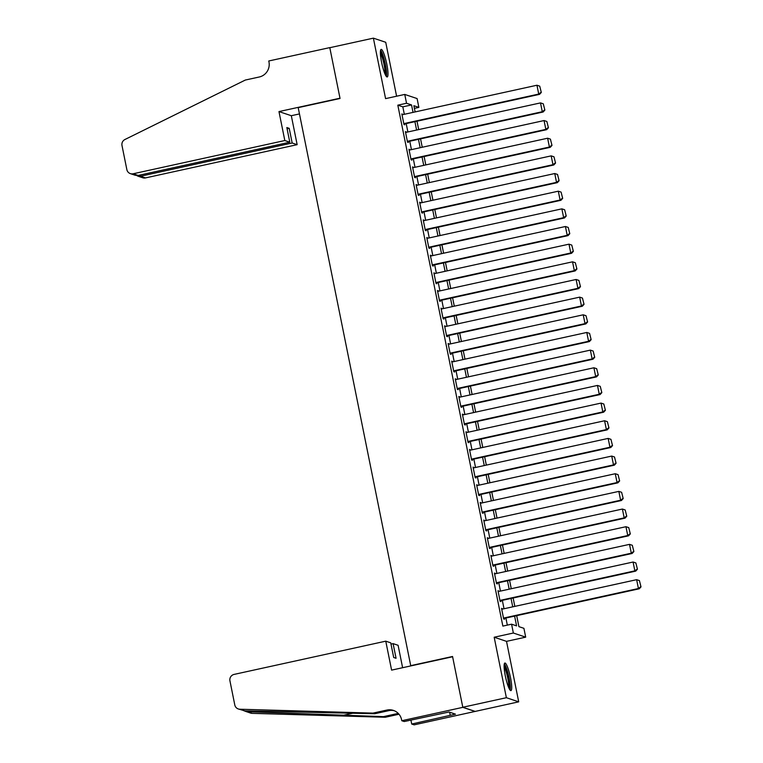 <?xml version="1.0" encoding="UTF-8"?>
<svg xmlns="http://www.w3.org/2000/svg" width="763" height="763" viewBox="0 0 763 763"><rect width="100%" height="100%" fill="white"/><g stroke="black" fill="none" stroke-linecap="round" stroke-linejoin="round"><path stroke-width="1.14" d="M510.514 677.687A14.116 2.365 77.6 0 0 504.896 663.028A14.116 2.365 77.6 0 0 505.316 675.942A14.116 2.365 77.6 0 0 510.933 690.61A14.116 2.365 77.6 0 0 510.514 677.687M386.784 64.044A14.116 2.365 77.6 0 0 381.157 49.385A14.116 2.365 77.6 0 0 381.586 62.299A14.116 2.365 77.6 0 0 387.203 76.968A14.116 2.365 77.6 0 0 386.784 64.044M516.694 615.655L518.907 626.652L523.914 628.321L525.688 637.153L513.356 633.023L511.572 624.191L516.58 625.87L514.605 616.113M401.796 720.72L462.817 707.349L452.612 656.752L391.6 670.124L385.763 641.168L234.098 674.406A5.427 5.331 -71.5 0 0 229.94 680.844L234.794 704.955A5.427 5.331 -71.5 0 0 239.811 709.228L372.964 713.119L386.908 710.057A12.675 12.427 108.5 0 1 401.605 719.747L401.796 720.72L404.218 721.531L449.026 712.003L455.463 714.158L411.715 724.039L414.137 724.85L518.706 701.836L506.518 641.359L525.688 637.153M396.598 96.214L385.725 42.28L373.384 38.15L385.582 98.627L404.752 94.431L417.094 98.561L418.868 107.392L413.87 105.714L415.129 111.932M414.404 108.365L418.868 107.392M475.13 711.393L462.798 707.253L506.374 697.706L518.706 701.836M462.798 707.253L452.554 656.485L410.723 665.66L298.199 107.64L340.04 98.475L329.807 47.697L373.384 38.15M502.464 609.093L501.539 608.369L503.675 618.965L504.505 619.241L504.333 618.364M498.897 591.43L497.981 590.715L500.118 601.311L500.948 601.587L500.766 600.7M495.34 573.776L494.414 573.051L496.551 583.647L497.39 583.924L497.209 583.046M491.782 556.113L490.857 555.397L492.993 565.993L493.823 566.27L493.651 565.383M488.215 538.459L487.299 537.734L489.436 548.33L490.266 548.607L490.084 547.729M484.658 520.795L483.732 520.08L485.869 530.676L486.708 530.953L486.527 530.066M481.1 503.141L480.175 502.416L482.311 513.013L483.141 513.289L482.969 512.412M477.533 485.478L476.617 484.763L478.754 495.359L479.584 495.635L479.402 494.748M473.976 467.824L473.05 467.099L475.187 477.695L476.026 477.972L475.845 477.094M470.418 450.16L469.493 449.445L471.629 460.041L472.459 460.318L472.287 459.431M466.851 432.507L465.935 431.782L468.072 442.378L468.902 442.654L468.72 441.777M463.294 414.843L462.368 414.128L464.505 424.724L465.344 425.001L465.163 424.114M459.736 397.189L458.811 396.464L460.947 407.06L461.777 407.337L461.605 406.46M456.169 379.526L455.253 378.81L457.39 389.407L458.22 389.683L458.038 388.796M452.612 361.872L451.686 361.147L453.823 371.743L454.662 372.02L454.481 371.142M449.054 344.208L448.129 343.493L450.265 354.08L451.095 354.366L450.923 353.479M445.487 326.554L444.571 325.83L446.708 336.426L447.538 336.702L447.356 335.825M441.93 308.891L441.004 308.176L443.141 318.762L443.98 319.048L443.799 318.161M438.372 291.237L437.447 290.512L439.583 301.108L440.413 301.385L440.241 300.508M434.805 273.574L433.889 272.858L436.026 283.445L436.856 283.731L436.674 282.844M431.248 255.91L430.322 255.195L432.459 265.791L433.298 266.068L433.117 265.19M427.69 238.256L426.765 237.541L428.901 248.128L429.731 248.414L429.559 247.527M424.123 220.593L423.207 219.878L425.344 230.474L426.174 230.75L425.992 229.873M420.566 202.939L419.64 202.214L421.777 212.81L422.616 213.096L422.435 212.209M417.008 185.275L416.083 184.56L418.219 195.156L419.049 195.433L418.877 194.555M413.441 167.622L412.525 166.897L414.662 177.493L415.492 177.779L415.31 176.892M409.884 149.958L408.958 149.243L411.095 159.839L411.934 160.116L411.753 159.238M406.326 132.304L405.401 131.579L407.537 142.176L408.367 142.462L408.195 141.575M404.323 114.297L402.826 106.839L397.819 105.17L502.855 626.099L511.572 624.191M507.328 625.126L505.888 618.02M504.019 608.75L502.331 600.357M500.461 591.087L498.773 582.703M496.904 573.433L495.206 565.04M493.337 555.769L491.649 547.386M489.779 538.115L488.091 529.722M486.222 520.452L484.524 512.068M482.655 502.798L480.967 494.405M479.097 485.134L477.409 476.751M475.54 467.481L473.842 459.088M471.973 449.817L470.285 441.434M468.415 432.163L466.727 423.77M464.858 414.5L463.16 406.116M461.291 396.846L459.603 388.453M457.733 379.182L456.045 370.799M454.176 361.528L452.478 353.135M450.609 343.865L448.921 335.482M447.051 326.211L445.363 317.818M443.494 308.548L441.806 300.164M439.927 290.894L438.239 282.501M436.369 273.23L434.681 264.847M432.812 255.576L431.124 247.183M429.245 237.913L427.557 229.529M425.687 220.259L423.999 211.866M422.13 202.596L420.442 194.212M418.572 184.942L416.875 176.549M415.005 167.278L413.317 158.895M411.448 149.624L409.76 141.231M407.89 131.961L406.193 123.577M402.759 114.641L401.843 113.925L403.98 124.522L404.81 124.798L404.628 123.921M410.723 665.66L411.219 665.822M506.518 641.359L494.176 637.229L506.374 697.706M494.176 637.229L513.356 633.023M397.819 105.17L406.536 103.263L404.752 94.431M416.999 121.203L418.687 129.596M420.556 138.866L422.244 147.249M424.114 156.52L425.811 164.913M427.681 174.183L429.369 182.567M431.238 191.837L432.926 200.23M434.796 209.501L436.493 217.884M438.363 227.164L440.051 235.548M441.92 244.818L443.608 253.202M445.478 262.482L447.175 270.865M449.045 280.135L450.733 288.519M452.602 297.799L454.29 306.182M456.16 315.453L457.857 323.836M459.727 333.116L461.415 341.5M463.284 350.77L464.972 359.154M466.842 368.434L468.539 376.817M470.409 386.088L472.097 394.471M473.966 403.751L475.654 412.134M477.524 421.405L479.221 429.798M481.091 439.068L482.779 447.452M484.648 456.722L486.336 465.115M488.206 474.386L489.903 482.769M491.773 492.04L493.461 500.433M495.33 509.703L497.018 518.087M498.888 527.357L500.576 535.75M502.455 545.02L504.143 553.404M506.012 562.674L507.7 571.067M509.57 580.338L511.258 588.721M513.137 597.992L514.825 606.385M413.041 112.39L411.534 104.932L406.536 103.263M512.736 606.843L511.048 598.45M509.179 589.179L507.49 580.796M505.621 571.525L503.923 563.132M502.054 553.862L500.366 545.478M498.497 536.198L496.808 527.815M494.939 518.544L493.241 510.161M491.372 500.881L489.684 492.497M487.815 483.227L486.126 474.844M484.257 465.564L482.559 457.18M480.69 447.91L479.002 439.526M477.133 430.246L475.444 421.863M473.575 412.592L471.877 404.209M470.008 394.929L468.32 386.545M466.451 377.275L464.762 368.882M462.893 359.611L461.195 351.228M459.326 341.958L457.638 333.565M455.769 324.294L454.08 315.911M452.211 306.64L450.513 298.247M448.644 288.977L446.956 280.593M445.087 271.323L443.398 262.93M441.529 253.659L439.831 245.276M437.962 236.005L436.274 227.612M434.405 218.342L432.716 209.959M430.847 200.688L429.149 192.295M427.28 183.025L425.592 174.641M423.723 165.371L422.034 156.978M420.165 147.707L418.467 139.324M416.598 130.053L414.91 121.66M402.826 106.839L411.534 104.932M401.929 114.364L402.673 114.202M405.487 132.028L406.231 131.865M409.054 149.682L409.798 149.519M412.611 167.345L413.355 167.183M416.169 184.999L416.913 184.837M419.736 202.662L420.48 202.5M423.293 220.316L424.037 220.154M426.851 237.98L427.595 237.818M430.418 255.634L431.162 255.471M433.975 273.297L434.719 273.135M437.533 290.951L438.277 290.789M441.1 308.614L441.844 308.452M444.657 326.268L445.401 326.106M448.215 343.932L448.959 343.77M451.782 361.586L452.526 361.424M455.339 379.249L456.083 379.087M458.897 396.903L459.641 396.741M462.464 414.567L463.208 414.404M466.021 432.23L466.765 432.058M469.579 449.884L470.323 449.722M473.146 467.547L473.89 467.376M476.703 485.201L477.447 485.039M480.261 502.865L481.005 502.693M483.828 520.519L484.572 520.356M487.385 538.182L488.129 538.01M490.943 555.836L491.687 555.674M494.51 573.499L495.254 573.337M498.067 591.153L498.811 590.991M501.625 608.817L502.369 608.655M402.015 114.803L536.942 85.237L538.726 94.068L539.555 94.345L541.31 92.437L539.727 86.152L541.31 92.437M403.885 124.083L539.555 94.345M403.799 123.635L538.726 94.068L540.977 92.333M539.727 86.152L536.942 85.237M380.403 51.569A12.218 2.051 -102.4 0 1 383.531 58.169A12.218 2.051 -102.4 0 1 385.601 75.299M384.867 73.715A11.311 1.898 77.6 0 0 382.606 58.751A11.311 1.898 77.6 0 0 380.394 53.315M386.336 76.434A14.03 2.346 77.6 0 0 383.646 57.387A14.03 2.346 77.6 0 0 380.584 50.224M504.133 665.212A12.218 2.051 -102.4 0 1 507.271 671.812A12.218 2.051 -102.4 0 1 509.341 688.941M508.597 687.358A11.311 1.898 77.6 0 0 506.336 672.403A11.311 1.898 77.6 0 0 504.124 666.957M510.065 690.076A14.03 2.346 77.6 0 0 507.376 671.03A14.03 2.346 77.6 0 0 504.324 663.877M284.818 140.535L133.153 173.773L138.141 175.442L289.797 142.204L284.818 140.535L278.972 111.579L339.993 98.208L329.788 47.611L268.776 60.983L268.967 61.956A12.675 12.427 -71.5 0 1 259.258 76.996L245.314 80.048L124.932 139.505A5.427 5.331 -71.5 0 0 121.994 145.523L126.858 169.624A5.427 5.331 -71.5 0 0 133.153 173.773M299.468 113.925L291.313 115.709L278.972 111.579M291.313 115.709L297.15 144.674L292.162 142.996L289.215 128.346L286.84 127.555L289.797 142.204M292.162 142.996L140.506 176.243L145.485 177.913A5.427 5.331 108.5 0 1 142.7 177.76L137.845 176.139L140.506 176.243L140.249 174.985M297.15 144.674L145.485 177.913M289.215 128.346L287.098 128.804M136.73 175.547L137.845 176.139M130.359 173.63L135.204 175.252L138.141 175.442M385.763 641.168L390.742 642.837L393.698 657.487L396.064 658.288L393.107 643.629L390.999 644.086M393.107 643.629L398.095 645.298L402.616 667.711M244.055 710.83L247.269 711.717L383.474 716.638L397.418 713.577A12.675 12.427 108.5 0 1 398.257 713.424M383.474 716.638L385.296 717.249L399.001 714.244M372.964 713.119L374.786 713.729L244.685 710.858L238.304 708.951M394.328 710.744A12.675 12.427 108.5 0 0 388.729 710.668L374.786 713.729M247.269 711.717L252.143 713.357L385.296 717.249M462.817 707.349L475.149 711.478M410.914 720.062L411.715 724.039M252.143 713.357A5.427 5.331 108.5 0 1 250.636 713.09L245.419 711.335M449.607 712.194L450.237 715.303M405.582 132.466L540.5 102.9L542.283 111.722L543.122 112.008L544.868 110.101L543.285 103.806L544.868 110.101M407.452 141.737L543.122 112.008M407.356 141.298L542.283 111.722L544.534 109.986M543.285 103.806L540.5 102.9M409.14 150.13L544.067 120.554L545.841 129.386L546.68 129.662L548.425 127.755L546.852 121.47L548.425 127.755M411.009 159.4L546.68 129.662M410.923 158.952L545.841 129.386L548.092 127.65M546.852 121.47L544.067 120.554M412.697 167.784L547.624 138.217L549.408 147.04L550.237 147.326L551.992 145.418L550.409 139.124L551.992 145.418M414.567 177.054L550.237 147.326M414.481 176.615L549.408 147.04L551.659 145.304M550.409 139.124L547.624 138.217M416.264 185.447L551.182 155.871L552.965 164.703L553.804 164.98L555.55 163.072L553.967 156.787L555.55 163.072M418.134 194.718L553.804 164.98M418.038 194.269L552.965 164.703L555.216 162.967M553.967 156.787L551.182 155.871M419.822 203.101L554.749 173.535L556.523 182.357L557.362 182.643L559.107 180.736L557.534 174.441L559.107 180.736M421.691 212.372L557.362 182.643M421.605 211.933L556.523 182.357L558.774 180.621M557.534 174.441L554.749 173.535M423.379 220.765L558.306 191.189L560.09 200.02L560.919 200.297L562.674 198.39L561.091 192.104L562.674 198.39M425.249 230.035L560.919 200.297M425.163 229.587L560.09 200.02L562.341 198.285M561.091 192.104L558.306 191.189M426.946 238.418L561.864 208.852L563.647 217.674L564.477 217.96L566.232 216.053L564.649 209.758L566.232 216.053M428.816 247.689L564.477 217.96M428.72 247.25L563.647 217.674L565.898 215.939M564.649 209.758L561.864 208.852M430.504 256.082L565.431 226.506L567.205 235.338L568.044 235.614L569.789 233.707L568.216 227.422L569.789 233.707M432.373 265.352L568.044 235.614M432.287 264.904L567.205 235.338L569.456 233.602M568.216 227.422L565.431 226.506M434.061 273.736L568.988 244.17L570.772 252.992L571.601 253.278L573.356 251.37L571.773 245.076L573.356 251.37M435.931 283.006L571.601 253.278M435.845 282.568L570.772 252.992L573.023 251.256M571.773 245.076L568.988 244.17M437.628 291.399L572.546 261.823L574.329 270.655L575.159 270.932L576.914 269.024L575.331 262.739L576.914 269.024M439.498 300.67L575.159 270.932M439.402 300.221L574.329 270.655L576.58 268.919M575.331 262.739L572.546 261.823M441.186 309.053L576.113 279.487L577.887 288.309L578.726 288.595L580.471 286.688L578.898 280.393L580.471 286.688M443.055 318.324L578.726 288.595M442.969 317.885L577.887 288.309L580.138 286.573M578.898 280.393L576.113 279.487M444.743 326.717L579.67 297.141L581.454 305.973L582.283 306.249L584.038 304.342L582.455 298.056L584.038 304.342M446.613 335.987L582.283 306.249M446.527 335.539L581.454 305.973L583.705 304.237M582.455 298.056L579.67 297.141M448.31 344.371L583.228 314.804L585.011 323.626L585.841 323.913L587.596 322.005L586.013 315.71L587.596 322.005M450.18 353.641L585.841 323.913M450.084 353.202L585.011 323.626L587.262 321.891M586.013 315.71L583.228 314.804M451.868 362.034L586.795 332.458L588.569 341.29L589.408 341.566L591.153 339.669L589.58 333.374L591.153 339.669M453.737 371.304L589.408 341.566M453.651 370.856L588.569 341.29L590.82 339.554M589.58 333.374L586.795 332.458M455.425 379.688L590.352 350.122L592.136 358.944L592.965 359.23L594.72 357.322L593.137 351.028L594.72 357.322M457.295 388.958L592.965 359.23M457.209 388.52L592.136 358.944L594.387 357.208M593.137 351.028L590.352 350.122M458.992 397.351L593.91 367.776L595.693 376.607L596.523 376.884L598.278 374.986L596.695 368.691L598.278 374.986M460.862 406.622L596.523 376.884M460.766 406.174L595.693 376.607L597.944 374.871M596.695 368.691L593.91 367.776M462.55 415.005L597.477 385.439L599.251 394.261L600.09 394.547L601.835 392.64L600.262 386.345L601.835 392.64M464.419 424.276L600.09 394.547M464.333 423.837L599.251 394.261L601.502 392.525M600.262 386.345L597.477 385.439M466.107 432.669L601.034 403.093L602.818 411.925L603.647 412.201L605.402 410.303L603.819 404.009L605.402 410.303M467.977 441.939L603.647 412.201M467.891 441.491L602.818 411.925L605.069 410.189M603.819 404.009L601.034 403.093M469.674 450.323L604.592 420.756L606.375 429.588L607.205 429.865L608.96 427.957L607.377 421.662L608.96 427.957M471.544 459.593L607.205 429.865M471.448 459.154L606.375 429.588L608.626 427.843M607.377 421.662L604.592 420.756M473.232 467.986L608.159 438.41L609.933 447.242L610.772 447.519L612.517 445.621L610.944 439.326L612.517 445.621M475.101 477.256L610.772 447.519M475.015 476.808L609.933 447.242L612.184 445.506M610.944 439.326L608.159 438.41M476.789 485.64L611.716 456.074L613.5 464.905L614.329 465.182L616.084 463.275L614.501 456.98L616.084 463.275M478.659 494.91L614.329 465.182M478.573 494.472L613.5 464.905L615.751 463.16M614.501 456.98L611.716 456.074M480.356 503.303L615.274 473.728L617.057 482.559L617.887 482.836L619.642 480.938L618.059 474.643L619.642 480.938M482.226 512.574L617.887 482.836M482.13 512.135L617.057 482.559L619.308 480.824M618.059 474.643L615.274 473.728M483.914 520.957L618.841 491.391L620.615 500.223L621.454 500.499L623.199 498.592L621.626 492.297L623.199 498.592M485.783 530.228L621.454 500.499M485.697 529.789L620.615 500.223L622.866 498.477M621.626 492.297L618.841 491.391M487.471 538.621L622.398 509.045L624.182 517.877L625.011 518.153L626.766 516.255L625.183 509.961L626.766 516.255M489.341 547.891L625.011 518.153M489.255 547.452L624.182 517.877L626.433 516.141M625.183 509.961L622.398 509.045M491.038 556.275L625.956 526.708L627.739 535.54L628.569 535.817L630.324 533.909L628.741 527.615L630.324 533.909M492.908 565.545L628.569 535.817M492.812 565.106L627.739 535.54L629.99 533.795M628.741 527.615L625.956 526.708M494.596 573.938L629.523 544.362L631.297 553.194L632.136 553.471L633.881 551.573L632.308 545.278L633.881 551.573M496.465 583.209L632.136 553.471M496.379 582.77L631.297 553.194L633.548 551.458M632.308 545.278L629.523 544.362M498.153 591.592L633.08 562.026L634.864 570.858L635.693 571.134L637.439 569.227L635.865 562.932L637.439 569.227M500.023 600.862L635.693 571.134M499.937 600.424L634.864 570.858L637.115 569.112M635.865 562.932L633.08 562.026M501.72 609.255L636.638 579.68L638.421 588.511L639.251 588.788L641.006 586.89L639.423 580.595L641.006 586.89M503.59 618.526L639.251 588.788M503.494 618.087L638.421 588.511L640.672 586.776M639.423 580.595L636.638 579.68M397.418 713.577L398.839 714.054M388.729 710.668L386.908 710.057M239.811 709.228L244.685 710.858M342.644 715.446L353.336 713.1"/></g></svg>
